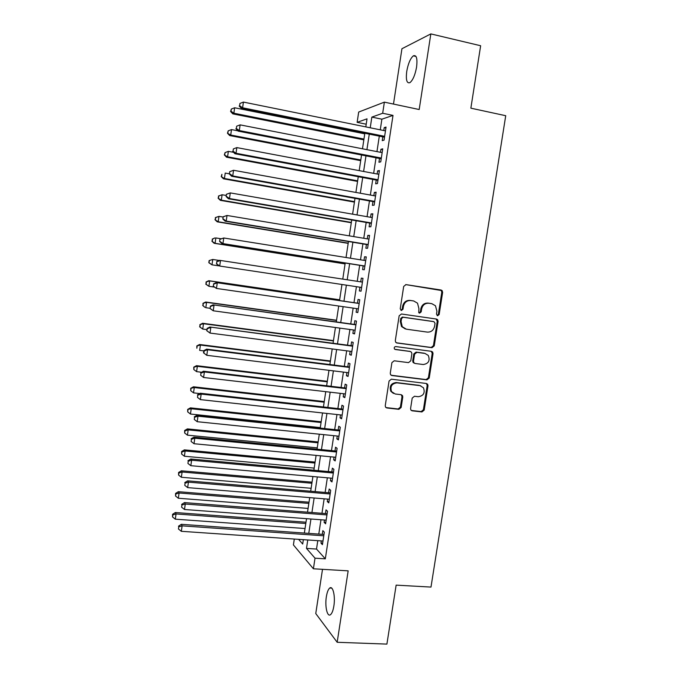 <?xml version="1.0" encoding="UTF-8"?>
<svg xmlns="http://www.w3.org/2000/svg" width="678" height="678" viewBox="0 0 678 678"><rect width="100%" height="100%" fill="white"/><g stroke="black" fill="none" stroke-linecap="round" stroke-linejoin="round"><path stroke-width="1.02" d="M437.598 315.762L439.166 314.499L442.632 292.387L442.141 290.616L441.039 290.006L405.986 284.616L403.69 286.421L400.223 308.821L401.376 310.499L402.986 309.227L403.435 306.329C404.452 302.303 406.893 300.371 410.766 300.532L413.699 300.964L417.521 303.193L418.911 308.6L418.75 312.651L419.597 313.143L421.182 311.88L421.631 308.999C422.64 304.998 425.064 303.074 428.886 303.236L431.793 303.668L435.454 305.744L436.92 311.244L436.479 314.109L437.598 315.762M437.132 315.592L438.335 314.338L441.793 292.277L441.302 290.506L405.715 284.591M400.944 310.346L402.215 309.075L402.664 306.185L403.435 306.329M419.148 312.99L420.385 311.719L420.835 308.854L421.631 308.999M333.864 606.013C335.491 596.301 332.906 585.343 329.762 588.021C328.245 589.258 327.11 592.157 326.355 596.733C324.762 606.217 327.237 617.353 330.466 614.7C331.983 613.488 333.11 610.59 333.864 606.013M416.589 67.046C417.563 58.418 416.487 54.689 413.343 55.842C410.351 58.41 408.148 63.613 406.732 71.436C405.741 80.004 406.825 83.733 409.978 82.614C412.936 80.114 415.139 74.927 416.589 67.046M410.58 408.546L410.86 409.978L412.199 410.834L421.945 411.936L424.191 410.097L427.996 385.782L427.665 384.265L426.403 383.485L391.359 379.188L389.062 381.036L385.257 405.664L385.502 407.046L386.909 407.97L398.867 409.326L401.147 407.47L402.774 396.994L402.486 395.554L401.139 394.689L395.223 393.994L391.553 391.613C389.969 386.485 391.765 383.562 396.952 382.85L420.021 385.655L423.453 387.774C425.25 392.918 423.53 395.893 418.292 396.715L414.47 396.257L412.207 398.105L410.58 408.546M317.787 540.663L316.516 549.061L325.321 558.833L315.016 558.189L313.406 568.783L293.413 544.926L294.294 539.052M366.213 124.201L357.137 122.345L358.687 112.056L384.367 102.141L419.19 109.522L430.835 33.9L480.643 45.74L470.863 108.175L505.729 115.709L430.988 587.08L396.138 585.139L386.901 644.1L337.169 642.278L348.161 570.851L313.406 568.783M384.367 102.141L382.68 113.26L371.849 117.108L370.23 127.795M325.321 558.833L393.003 115.404L382.68 113.26M432.005 347.695L434.251 345.882L438.09 321.406L437.649 319.719L436.488 319.058L401.444 313.999L399.147 315.821L395.308 340.619L395.647 342.17L396.961 342.983L432.005 347.695L431.183 347.467L433.428 345.661L437.259 321.236L436.073 318.991M433.039 353.653L429.216 378.044L426.962 379.866L391.926 375.536L390.562 374.663L390.274 373.197L391.909 362.628L394.206 360.789L408.512 362.628L410.783 360.798L411.868 353.823L411.521 352.263L410.249 351.484L395.342 349.509L394.418 348.924C393.943 347.551 394.401 346.772 395.799 346.577L431.437 351.323L432.657 352.051L433.039 353.653L432.217 353.408L428.403 377.756L429.216 378.044M322.508 569.325L315.762 613.548L337.169 642.278M430.835 33.9L401.935 48.731L393.486 104.073M382.807 136.846L382.231 140.634L384.062 140.134L386.045 127.066L384.214 127.642L383.773 130.54M379.519 158.474L378.943 162.254L380.748 161.864L382.731 148.829L380.917 149.287L380.46 152.304M376.231 180.051L375.663 183.823L377.443 183.543L379.426 170.542L377.629 170.89L377.154 174.017M372.959 201.578L372.383 205.341L374.146 205.171L376.129 192.205L374.349 192.433L373.849 195.679M369.688 223.054L369.112 226.808L370.858 226.757L372.832 213.807L371.078 213.934L370.561 217.291M366.425 244.487L365.849 248.224L367.578 248.284L369.544 235.376L367.807 235.385L367.281 238.859M363.171 265.861L362.594 269.598L364.306 269.768L366.273 256.886L364.552 256.784L364.001 260.377M359.916 287.201L359.348 290.921L361.043 291.201L363.001 278.353L361.298 278.133L360.73 281.845M356.662 308.609L356.111 312.202L357.781 312.592L359.738 299.761L358.052 299.439L357.484 303.159M353.408 329.966L352.882 333.423L354.535 333.923L356.484 321.135L354.814 320.694L354.255 324.406M350.162 351.272L349.653 354.602L351.289 355.213L353.23 342.449L351.585 341.907L351.026 345.611M346.924 372.536L346.433 375.739L348.051 376.459L349.992 363.722L348.365 363.061L347.806 366.764M343.695 393.749L343.229 396.816L344.822 397.647L346.763 384.943L345.153 384.172L344.594 387.867M340.475 414.911L340.025 417.86L341.602 418.792L343.534 406.114L341.941 405.241L341.381 408.919M337.254 436.03L336.83 438.844L338.39 439.895L340.314 427.242L338.746 426.259L338.186 429.928M334.051 457.099L333.635 459.786L335.178 460.938L337.102 448.319L335.551 447.226L334.991 450.895M330.847 478.117L330.457 480.685L331.983 481.939L333.898 469.345L332.364 468.151L331.805 471.812M327.652 499.093L327.279 501.534L328.788 502.898L330.703 490.33L329.186 489.033L328.627 492.677M324.465 520.026L324.118 522.331L325.601 523.806L327.516 511.263L326.016 509.856L325.457 513.5M393.003 115.404L381.884 119.184L380.265 129.829M379.307 136.151L376.951 151.618M376.019 157.796L373.646 173.356M372.731 179.399L370.349 195.044M369.451 200.951L367.061 216.68M366.179 222.452L363.772 238.275M362.916 243.902L360.501 259.818M359.662 265.31L357.23 281.311M356.416 286.675L353.984 302.651M353.153 308.1L350.755 323.923M349.907 329.483L347.526 345.144M346.661 350.823L344.305 366.323M343.424 372.103L341.093 387.452M340.195 393.342L337.881 408.537M336.974 414.529L334.686 429.564M333.754 435.674L331.491 450.556M330.55 456.76L328.313 471.49M327.347 477.812L325.135 492.381M324.152 498.805L321.965 513.229M320.974 519.755L318.796 534.027M321.287 540.9L320.957 543.095L322.423 544.663L324.33 532.154L322.847 530.645L322.296 534.272M307.77 539.976L306.498 548.4L315.016 558.189M369.273 134.134L366.917 149.652M365.976 155.855L363.611 171.466M362.696 177.526L360.315 193.23M359.416 199.154L357.026 214.943M356.145 220.723L353.746 236.605M352.891 242.249L350.467 258.216M349.636 263.725L347.204 279.777M346.382 285.158L343.958 301.193M343.127 306.659L340.72 322.533M339.873 328.11L337.491 343.831M336.635 349.517L334.279 365.069M333.398 370.874L331.067 386.274M330.169 392.181L327.855 407.419M326.949 413.436L324.66 428.521M323.737 434.649L321.474 449.573M320.524 455.811L318.287 470.583M317.329 476.922L315.109 491.542M314.134 497.983L311.939 512.458M310.948 519.009L308.778 533.323M365.806 126.896L367.027 118.828L357.137 122.345M298.608 539.349L302.693 544.036L303.354 539.671M304.363 533.01L306.532 518.67M307.524 512.11L309.719 497.627M310.694 491.169L312.905 476.532M313.872 470.185L316.109 455.387M317.05 449.141L319.313 434.191M320.236 428.064L322.525 412.953M323.44 406.927L325.745 391.664M326.643 385.748L328.974 370.332M329.855 364.518L332.212 348.941M333.067 343.246L335.449 327.508M336.296 321.923L338.703 306.024M339.534 300.549L341.958 284.489M342.78 279.099L345.204 263.03M346.043 257.504L348.458 241.521M349.314 235.859L351.721 219.96M352.602 214.172L354.992 198.357M355.891 192.425L358.264 176.704M359.187 170.636L361.552 154.999M362.493 148.787L364.84 133.244M381.884 119.184L371.849 117.108M316.516 549.061L306.498 548.4M384.214 127.642L385.909 127.989M380.917 149.287L382.612 149.626M377.629 170.89L379.324 171.203M374.349 192.433L376.044 192.738M371.078 213.934L372.773 214.231M367.807 235.385L369.502 235.664M364.552 256.784L366.247 257.055M359.348 290.921L361.043 291.176M361.298 278.133L362.993 278.395M356.111 312.202L357.806 312.439M352.882 333.423L354.577 333.652M349.653 354.602L351.348 354.823M346.433 375.739L348.128 375.943M343.229 396.816L344.924 397.011M340.025 417.86L341.72 418.038M336.83 438.844L338.517 439.022M333.635 459.786L335.33 459.947M330.457 480.685L332.152 480.829M327.279 501.534L328.974 501.669M324.118 522.331L325.804 522.458M320.957 543.095L322.643 543.205M431.183 303.566L431.793 303.668M420.835 308.854C421.843 304.854 424.259 302.939 428.072 303.091L430.971 303.524M413.139 300.871L413.699 300.964M402.664 306.185C403.681 302.168 406.114 300.235 409.978 300.396L412.91 300.837M396.325 342.78L431.183 347.467M435.039 323.313L433.912 321.66L403.147 317.253L401.546 318.533L401.071 321.575L402.266 326.703L406.317 329.177L427.352 332.11C431.157 332.228 433.564 330.296 434.564 326.321L435.039 323.313M433.259 321.525L433.912 321.66M405.325 328.949L401.495 326.516L400.308 321.397L400.783 318.363L402.385 317.084L433.089 321.482M391.121 375.239L426.157 379.578L428.403 377.756M410.046 351.416L394.791 349.297M423.225 364.527C428.581 363.679 430.259 360.637 428.259 355.408L424.953 353.424L416.868 352.357L414.597 354.179L413.512 361.154L413.851 362.696L415.131 363.484L423.225 364.527M414.343 363.222L413.072 362.433L412.733 360.899L413.809 353.941L416.08 352.119L424.148 353.187M432.217 353.408L431.259 351.297M420.767 385.807L420.021 385.655M393.469 393.435L390.816 391.291C389.231 386.172 391.02 383.256 396.198 382.545L419.224 385.35M385.96 407.58L398.122 408.97L400.384 407.122L402.012 396.664L401.249 394.706M411.275 410.453L421.148 411.571L423.394 409.741L427.191 385.477L426.386 383.485M364.756 133.846L234.647 107.768L233.859 113.226L232.817 113.879L363.84 139.871M231.012 111.234L231.325 109.056L230.596 111.497L231.012 111.234L233.859 113.226L363.959 139.075M231.325 109.056L234.647 107.768M232.817 113.879L230.596 111.497M384.638 136.32L242.597 107.785L243.419 102.081L385.468 130.879M384.502 137.193L241.461 108.488L242.597 107.785L239.614 105.709L239.944 103.429L239.614 105.709M239.173 105.997L241.461 108.488M243.419 102.081L239.944 103.429M237.893 130.82L231.495 129.591L230.715 135.032L229.689 135.566L360.696 160.661M227.867 133.032L228.181 130.854L227.469 133.252L230.715 135.032L360.798 159.983M228.181 130.854L231.495 129.591M229.689 135.566L227.469 133.252M233.554 152.33L228.359 151.355L227.579 156.787L226.571 157.211L357.56 181.407M224.74 154.779L225.054 152.601L224.342 154.948L227.579 156.787L357.645 180.84M225.054 152.601L228.359 151.355M226.571 157.211L224.342 154.948M229.367 173.822L225.223 173.076L224.443 178.5L223.452 178.806L354.425 202.103M221.613 176.475L221.926 174.305L221.223 176.602L224.443 178.5L354.492 201.654M223.452 178.806L221.223 176.602M226.249 195.459L222.104 194.747L221.316 200.154L220.35 200.349L351.297 222.748M218.494 198.12L218.808 195.959L218.113 198.196L221.316 200.154L351.348 222.418M218.418 196.044L222.104 194.747L218.808 195.959M220.35 200.349L218.113 198.196M381.324 158.059L239.3 130.557L240.122 124.871L382.155 152.635M381.214 158.805L238.19 131.142L239.3 130.557L236.325 128.473L236.656 126.193L236.325 128.473M235.885 128.71L238.19 131.142M240.122 124.871L236.656 126.193M378.019 179.755L236.02 153.27L236.834 147.601L378.849 174.331M377.849 180.348L234.919 153.728L236.02 153.27L233.046 151.177L233.376 148.906L233.046 151.177M232.613 151.363L234.919 153.728M236.834 147.601L233.376 148.906M229.681 171.703L229.35 173.958L229.681 171.703L233.554 170.28L375.544 195.984M230.105 171.559L233.554 170.28L232.74 175.941L231.664 176.272L374.57 201.866M374.722 201.391L232.74 175.941L229.774 173.822M229.35 173.958L231.664 176.272M226.418 194.255L226.096 196.51L226.418 194.255L230.283 192.899L372.256 217.587M226.833 194.162L230.283 192.899L229.469 198.544L228.41 198.756L371.383 223.35M371.434 222.977L229.469 198.544L226.511 196.417M226.096 196.51L228.41 198.756M223.121 217.053L218.986 216.367L218.206 221.765L217.248 221.842L348.187 243.36M215.384 219.714L215.689 217.553L215.002 219.748L218.206 221.765L348.221 243.139M215.316 217.596L218.986 216.367L215.689 217.553M217.248 221.842L215.002 219.748M223.172 216.757L222.842 219.002L223.172 216.757L227.02 215.468L368.976 239.139M223.579 216.706L227.02 215.468L226.206 221.096L225.164 221.189L368.035 244.75M368.154 244.521L226.206 221.096L223.257 218.96M222.842 219.002L225.164 221.189M220.96 238.749L215.867 237.936L215.096 243.326L214.155 243.292L345.077 263.92M212.273 241.258L212.587 239.105L211.909 241.249L215.096 243.326L345.085 263.81M212.214 239.105L214.934 237.936L212.587 239.105M214.155 243.292L211.909 241.249M219.926 239.198L219.604 241.444L219.926 239.198L223.765 237.978L365.696 260.649M220.333 239.207L223.765 237.978L222.952 243.597L221.935 243.563L364.781 266.115M364.883 266.013L222.952 243.597L220.003 241.453M219.604 241.444L221.935 243.563M219.223 260.445L212.765 259.462L211.994 264.835L218.638 265.835M209.129 260.564L212.765 259.462L209.129 260.564L208.816 262.708L209.485 260.615M209.18 262.759L211.994 264.835L208.816 262.708M216.689 261.589L216.765 263.886L216.689 261.589L219.511 260.31L362.425 282.099M217.087 261.64L220.511 260.445L219.706 266.047L216.367 263.827M361.611 287.455L219.706 266.047L216.765 263.886M339.644 299.795L208.765 280.7L209.672 280.929L208.9 286.294L214.189 287.057M339.636 299.888L209.672 280.929L206.044 281.972L206.087 284.209L206.4 282.065M206.087 284.209L208.9 286.294L205.731 284.107M206.044 281.972L208.765 280.7M359.103 303.397L216.29 282.599L359.171 303.507M213.85 284.031L217.274 282.845L216.46 288.438L213.146 286.158L213.85 284.031L213.146 286.158M358.348 308.854L216.46 288.438L213.528 286.269M216.29 282.599L213.468 283.929M336.551 320.236L205.688 302.015L206.578 302.354L205.807 307.702L209.951 308.27M336.525 320.44L206.578 302.354L202.968 303.337L203.002 305.609L203.315 303.473M203.002 305.609L204.926 307.337L202.654 305.464M202.968 303.337L205.688 302.015M333.466 340.627L202.62 323.279L203.493 323.728L202.73 329.067L206.866 329.61M333.423 340.941L203.493 323.728L199.891 324.643L199.934 326.957L200.239 324.83M199.934 326.957L202.73 329.067L199.586 326.771M199.891 324.643L202.62 323.279M330.389 360.976L199.561 344.5L200.417 345.06L199.654 350.382L203.79 350.899M330.322 361.408L200.417 345.06L196.832 345.907L196.857 348.263L197.171 346.136M196.832 345.907L199.561 344.5M327.313 381.282L196.51 365.662L197.349 366.332L196.586 371.646L201.595 372.239M327.237 381.824L197.349 366.332L193.772 367.129L193.798 369.518L194.103 367.4M196.586 371.646L193.798 369.518M193.772 367.129L196.51 365.662M324.254 401.546L193.467 386.791L194.289 387.562L193.527 392.867L199.73 393.554M324.152 402.19L194.289 387.562L190.721 388.291L190.747 390.723L191.052 388.613M193.527 392.867L190.747 390.723M190.721 388.291L193.467 386.791M321.194 421.767L190.425 407.859L191.23 408.749L190.467 414.038L320.313 427.598M321.075 422.521L191.23 408.749L187.679 409.419L187.696 411.885L188.001 409.775M190.467 414.038L187.696 411.885M187.679 409.419L190.425 407.859M318.143 441.937L187.399 428.886L188.187 429.877L187.425 435.157L317.245 447.87M318.007 442.81L188.187 429.877L184.958 430.886L184.645 430.488L184.653 432.996L184.958 430.886M187.425 435.157L184.653 432.996M184.645 430.488L187.399 428.886M315.092 462.074L184.374 449.87L185.145 450.972L184.382 456.235L314.185 468.1M314.948 463.049L185.145 450.972L181.924 451.955L181.619 451.514L181.619 454.065L181.924 451.955M184.382 456.235L181.619 454.065M181.619 451.514L184.374 449.87M312.058 482.16L181.357 470.795L182.111 472.007L181.348 477.261L311.126 488.287M311.888 483.245L182.111 472.007L178.89 472.981L178.594 472.49L178.594 475.075L178.89 472.981M181.348 477.261L178.594 475.075M178.594 472.49L181.357 470.795M309.024 502.203L178.339 491.686L179.085 492.999L178.322 498.237L308.083 508.424M308.846 503.398L179.085 492.999L175.873 493.948L175.585 493.423L175.568 496.05L175.873 493.948M178.322 498.237L175.568 496.05M175.585 493.423L178.339 491.686M305.998 522.204L175.339 512.526L176.06 513.941L175.305 519.17L305.041 528.526M305.803 523.501L176.06 513.941L172.856 514.882L172.576 514.305L172.551 516.967L172.856 514.882M175.305 519.17L172.551 516.967M172.576 514.305L175.339 512.526M355.865 324.635L213.07 304.837L355.916 324.864M210.629 306.363L214.036 305.202L213.231 310.787L209.926 308.439L210.629 306.363L209.926 308.439M355.103 330.194L213.231 310.787L210.307 308.592M213.07 304.837L210.248 306.219M352.713 345.848L209.866 327.016L352.662 346.178M207.409 328.644L210.816 327.499L210.011 333.067L206.714 330.669L207.409 328.644L206.714 330.669M351.857 351.492L210.011 333.067L207.087 330.872M209.866 327.016L207.036 328.449M349.492 366.993L206.663 349.145L207.595 349.755L349.424 367.434M204.197 350.873L207.595 349.755L206.79 355.306L203.51 352.84L203.875 353.094L204.197 350.873L203.832 350.628L203.51 352.84M348.619 372.739L206.79 355.306L203.875 353.094M206.663 349.145L203.832 350.628M346.28 388.096L203.468 371.222L204.383 371.951L346.195 388.647M200.993 373.053L200.671 375.265L200.993 373.053L204.383 371.951L203.586 377.485L345.39 393.943M203.468 371.222L200.629 372.756M200.671 375.265L203.586 377.485M343.068 409.148L200.29 393.24L201.18 394.088L342.966 409.817M197.798 395.172L197.476 397.384L197.798 395.172L201.18 394.088L200.383 399.622L342.161 415.097M200.29 393.24L197.442 394.833M197.476 397.384L200.383 399.622M339.873 430.149L197.112 415.216L197.984 416.182L339.754 430.928M194.603 417.241L194.289 419.453L194.603 417.241L197.984 416.182L197.188 421.699L338.949 436.2M197.112 415.216L194.264 416.86M194.289 419.453L197.188 421.699M336.678 451.107L193.942 437.14L194.798 438.217L336.542 451.997M191.425 439.268L191.103 441.463L191.425 439.268L194.798 438.217L194.001 443.726L335.737 457.26M193.942 437.14L191.086 438.827M191.103 441.463L194.001 443.726M333.491 472.015L190.781 459.006L191.62 460.209L333.339 473.024M188.247 461.235L187.933 463.43L188.247 461.235L191.62 460.209L190.823 465.693L332.542 478.27M190.781 459.006L187.925 460.752M187.933 463.43L190.823 465.693M330.313 492.872L187.62 480.829L188.442 482.143L330.144 493.999M185.086 483.151L184.763 485.338L185.086 483.151L188.442 482.143L187.653 487.618L329.347 499.237M187.62 480.829L184.763 482.617M184.763 485.338L187.653 487.618M327.143 513.695L184.475 502.593L185.28 504.025L326.957 514.924M181.924 505.008L181.611 507.195L181.924 505.008L185.28 504.025L184.492 509.492L326.16 520.153M184.475 502.593L181.611 504.44M181.611 507.195L184.492 509.492M323.982 534.459L181.331 524.314L182.119 525.857L323.77 535.806M178.772 526.823L178.458 529.001L178.772 526.823L182.119 525.857L181.331 531.306L322.982 541.019M181.331 524.314L178.467 526.204M178.458 529.001L181.331 531.306M438.335 314.338L439.166 314.499M402.215 309.075L402.986 309.227M420.385 311.719L421.182 311.88M428.072 303.091L428.886 303.236M409.978 300.396L410.766 300.532M440.2 289.896L441.039 290.006M441.793 292.277L442.632 292.387M396.418 342.822L396.961 342.983M437.259 321.236L438.09 321.406M433.428 345.661L434.251 345.882M402.385 317.084L403.147 317.253M400.783 318.363L401.546 318.533M400.308 321.397L401.071 321.575M426.157 379.578L426.962 379.866M391.181 375.248L391.926 375.536M409.47 351.246L410.249 351.484M416.08 352.119L416.868 352.357M413.809 353.941L414.597 354.179M412.733 360.899L413.512 361.154M396.198 382.545L396.952 382.85M402.012 396.664L402.774 396.994M400.384 407.122L401.147 407.47M398.122 408.97L398.867 409.326M386.172 407.614L386.909 407.97M427.191 385.477L427.996 385.782M423.394 409.741L424.191 410.097M421.148 411.571L421.945 411.936M411.419 410.47L412.199 410.834M329.762 588.021L331.72 588.131M413.343 55.842L415.995 56.452M441.302 290.506L442.141 290.616M436.818 319.55L437.649 319.719M401.495 326.516L402.266 326.703M413.072 362.433L413.851 362.696M431.835 351.814L432.657 352.051M390.816 391.291L391.553 391.613M401.732 395.223L402.486 395.554M426.86 383.96L427.665 384.265"/></g></svg>

